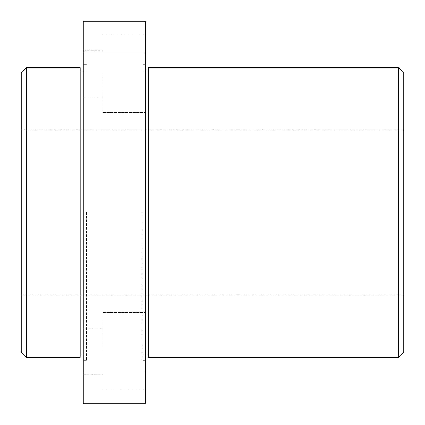 <?xml version="1.0" encoding="UTF-8"?>
<svg xmlns="http://www.w3.org/2000/svg" width="425" height="425" viewBox="0 0 425 425"><rect width="100%" height="100%" fill="white"/><g stroke="black" fill="none" stroke-linecap="round" stroke-linejoin="round"><path stroke-width="0.32" stroke-dasharray="2.12 1.59" d="M21.25 72.941L21.25 352.059M26.419 357.228L26.419 67.772M403.75 352.059L403.75 72.941M398.581 67.772L398.581 357.228M145.302 73.61L145.302 112.375L145.302 73.61M102.919 73.61L102.919 112.375L102.919 73.61M83.279 73.61L83.279 96.873L83.279 73.61M145.302 351.39L145.302 312.625L145.302 351.39M102.919 351.39L102.919 312.625L102.919 351.39M83.279 351.39L83.279 328.127L83.279 351.39M148.405 67.772L148.405 357.228M142.205 212.5L142.205 360.331L142.205 212.5M145.302 212.5L145.302 360.331L145.302 212.5M80.176 67.772L80.176 357.228M83.279 212.5L83.279 360.331L83.279 212.5M86.376 212.5L86.376 360.331L86.376 212.5M145.302 403.75L145.302 21.25L83.279 21.25L83.279 403.75L145.302 403.75M145.302 372.13L83.279 372.13M145.302 52.87L83.279 52.87M21.25 212.5L21.25 129.795L21.25 212.5M403.75 212.5L403.75 129.795L403.75 212.5M21.25 295.205L403.75 295.205M102.919 112.375L145.302 112.375L102.919 112.375M83.279 96.873L102.919 96.873L83.279 96.873M102.919 390.155L145.302 390.155L102.919 390.155M83.279 374.648L102.919 374.648L83.279 374.648M145.302 70.874L142.205 70.874M145.302 360.331L142.205 360.331M86.376 360.331L83.279 360.331M86.376 70.874L83.279 70.874M86.376 354.126L83.279 354.126M86.376 64.669L83.279 64.669M145.302 64.669L142.205 64.669M145.302 354.126L142.205 354.126M83.279 50.352L102.919 50.352L83.279 50.352M102.919 34.845L145.302 34.845L102.919 34.845M83.279 328.127L102.919 328.127L83.279 328.127M102.919 312.625L145.302 312.625L102.919 312.625M21.25 129.795L403.75 129.795"/><path stroke-width="0.64" d="M26.419 357.228L21.25 352.059L21.25 72.941L26.419 67.772L26.419 357.228L80.176 357.228L80.176 67.772L26.419 67.772M403.75 72.941L403.75 352.059L398.581 357.228L398.581 67.772L403.75 72.941M398.581 357.228L148.405 357.228L148.405 67.772L398.581 67.772M145.302 21.25L145.302 403.75L83.279 403.75L83.279 21.25L145.302 21.25M145.302 52.87L83.279 52.87M145.302 372.13L83.279 372.13M148.405 70.874L145.302 70.874M83.279 70.874L80.176 70.874M83.279 354.126L80.176 354.126M148.405 354.126L145.302 354.126"/></g></svg>
